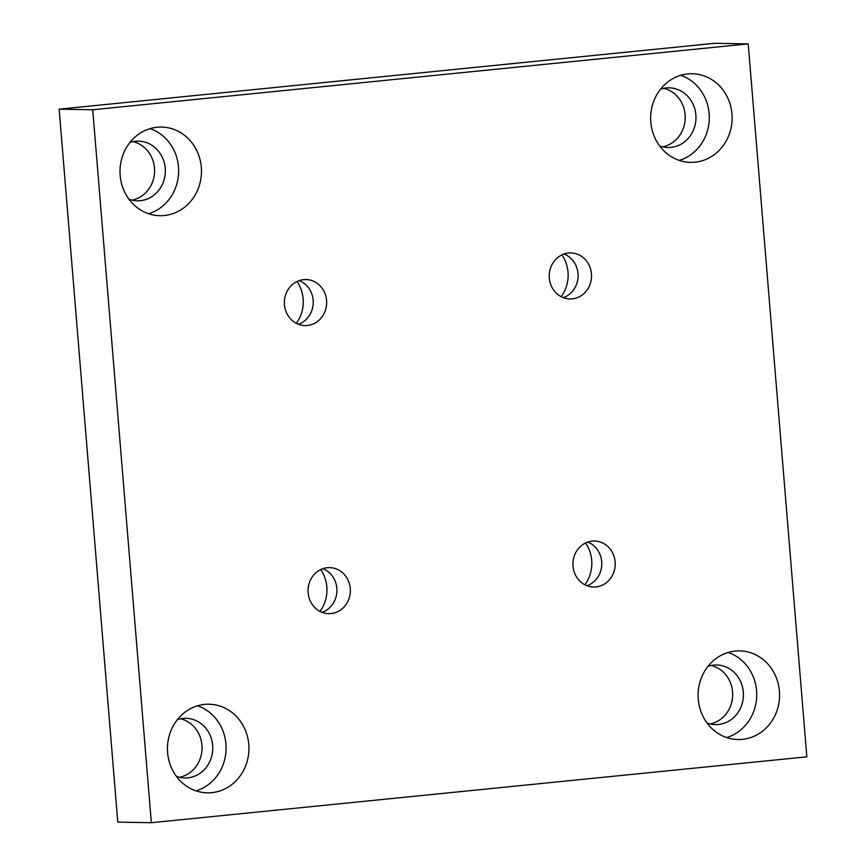 <?xml version="1.0" encoding="UTF-8"?>
<svg xmlns="http://www.w3.org/2000/svg" width="866" height="866" viewBox="0 0 866 866"><rect width="100%" height="100%" fill="white"/><g stroke="black" fill="none" stroke-linecap="round" stroke-linejoin="round"><path stroke-width="1.3" d="M735.202 651.07A44.328 40.734 91 0 0 698.115 696.892A44.328 40.734 91 0 0 738.059 739.521A44.328 40.734 91 0 0 742.465 739.337A44.328 40.734 91 0 0 779.552 693.514A44.328 40.734 91 0 0 739.607 650.886A44.328 40.734 91 0 0 735.202 651.07M157.114 127.248A44.328 40.734 91 0 0 120.028 173.07A44.328 40.734 91 0 0 159.961 215.699A44.328 40.734 91 0 0 164.367 215.515A44.328 40.734 91 0 0 201.453 169.704A44.328 40.734 91 0 0 161.52 127.064A44.328 40.734 91 0 0 157.114 127.248M204.56 704.394A44.328 40.734 91 0 0 167.474 750.216A44.328 40.734 91 0 0 207.418 792.845A44.328 40.734 91 0 0 211.824 792.661A44.328 40.734 91 0 0 248.91 746.838A44.328 40.734 91 0 0 208.966 704.21A44.328 40.734 91 0 0 204.56 704.394M687.756 73.924A44.328 40.734 91 0 0 650.669 119.746A44.328 40.734 91 0 0 690.603 162.375A44.328 40.734 91 0 0 695.008 162.191A44.328 40.734 91 0 0 732.095 116.38A44.328 40.734 91 0 0 692.161 73.74A44.328 40.734 91 0 0 687.756 73.924M303.63 279.653A23.014 21.152 91 0 0 284.373 303.446A23.014 21.152 91 0 0 305.113 325.573A23.014 21.152 91 0 0 307.398 325.486A23.014 21.152 91 0 0 326.655 301.693A23.014 21.152 91 0 0 305.915 279.556A23.014 21.152 91 0 0 303.63 279.653M327.316 567.717A23.014 21.152 91 0 0 308.058 591.51A23.014 21.152 91 0 0 328.799 613.648A23.014 21.152 91 0 0 331.083 613.55A23.014 21.152 91 0 0 350.34 589.768A23.014 21.152 91 0 0 329.6 567.631A23.014 21.152 91 0 0 327.316 567.717M568.497 253.034A23.014 21.152 91 0 0 549.239 276.828A23.014 21.152 91 0 0 569.969 298.965A23.014 21.152 91 0 0 572.264 298.867A23.014 21.152 91 0 0 591.521 275.074A23.014 21.152 91 0 0 570.781 252.937A23.014 21.152 91 0 0 568.497 253.034M592.171 541.109A23.014 21.152 91 0 0 572.924 564.892A23.014 21.152 91 0 0 593.654 587.029A23.014 21.152 91 0 0 595.938 586.932A23.014 21.152 91 0 0 615.196 563.149A23.014 21.152 91 0 0 594.466 541.012A23.014 21.152 91 0 0 592.171 541.109M659.6 145.889A29.834 27.42 91 0 0 668.032 147.491A29.834 27.42 91 0 0 670.998 147.372A29.834 27.42 91 0 0 695.961 116.531A29.834 27.42 91 0 0 669.072 87.834A29.834 27.42 91 0 0 666.106 87.953A29.834 27.42 91 0 0 660.585 89.144M176.404 776.347A29.834 27.42 91 0 0 184.837 777.96A29.834 27.42 91 0 0 187.803 777.83A29.834 27.42 91 0 0 212.765 746.99A29.834 27.42 91 0 0 185.887 718.304A29.834 27.42 91 0 0 182.921 718.423A29.834 27.42 91 0 0 177.4 719.603M128.958 199.212A29.834 27.42 91 0 0 137.391 200.815A29.834 27.42 91 0 0 140.357 200.696A29.834 27.42 91 0 0 165.319 169.855A29.834 27.42 91 0 0 138.43 141.158A29.834 27.42 91 0 0 135.464 141.277A29.834 27.42 91 0 0 129.943 142.468M707.046 723.023A29.834 27.42 91 0 0 715.478 724.625A29.834 27.42 91 0 0 718.444 724.506A29.834 27.42 91 0 0 743.407 693.666A29.834 27.42 91 0 0 716.528 664.969A29.834 27.42 91 0 0 713.562 665.099A29.834 27.42 91 0 0 708.042 666.279M710.12 723.954A29.834 27.42 91 0 0 732.679 695.095A29.834 27.42 91 0 0 711.138 665.456M132.033 200.143A29.834 27.42 91 0 0 154.581 171.273A29.834 27.42 91 0 0 133.05 141.645M179.479 777.289A29.834 27.42 91 0 0 202.038 748.419A29.834 27.42 91 0 0 180.496 718.78M662.674 146.819A29.834 27.42 91 0 0 685.222 117.949A29.834 27.42 91 0 0 663.692 88.321M748.224 43.885L92.727 109.766L151.344 822.7L806.841 756.83L748.224 43.885L714.656 43.3L59.159 109.17L117.776 822.115L151.344 822.7M584.864 584.777A34.099 31.338 91 0 0 585.6 542.96M296.324 323.321A34.099 31.338 91 0 0 297.049 281.504M320.009 611.396A34.099 31.338 91 0 0 320.734 569.568M561.179 296.702A34.099 31.338 91 0 0 561.915 254.885M92.727 109.766L59.159 109.17M586.964 585.719A23.014 21.152 91 0 0 601.783 564.156A23.014 21.152 91 0 0 587.722 542.084M563.279 297.655A23.014 21.152 91 0 0 578.098 276.081A23.014 21.152 91 0 0 564.047 254.009M322.098 612.338A23.014 21.152 91 0 0 336.917 590.774A23.014 21.152 91 0 0 322.866 568.702M298.413 324.274A23.014 21.152 91 0 0 313.232 302.699A23.014 21.152 91 0 0 299.181 280.627M679.225 160.405A44.328 40.734 91 0 0 709.286 118.371A44.328 40.734 91 0 0 680.708 75.32M196.03 790.864A44.328 40.734 91 0 0 226.091 748.841A44.328 40.734 91 0 0 197.524 705.79M148.584 213.729A44.328 40.734 91 0 0 178.645 171.695A44.328 40.734 91 0 0 150.067 128.644M726.671 737.54A44.328 40.734 91 0 0 756.732 695.517A44.328 40.734 91 0 0 728.165 652.466"/></g></svg>
